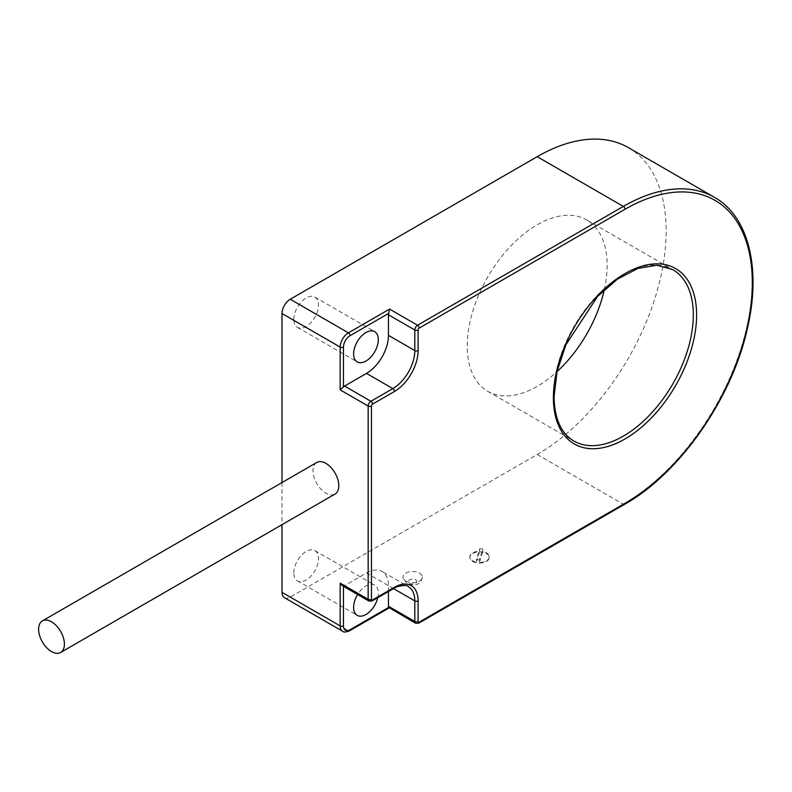 <?xml version="1.0" encoding="UTF-8"?>
<svg xmlns="http://www.w3.org/2000/svg" width="792" height="792" viewBox="0 0 792 792"><rect width="100%" height="100%" fill="white"/><g stroke="black" fill="none" stroke-linecap="round" stroke-linejoin="round"><path stroke-width="0.59" stroke-dasharray="3.96 2.97" d="M284.417 597.663A11.642 6.722 120 0 0 290.238 597.089L537.184 454.509A182.388 105.296 120 0 0 656.34 293.792A182.388 105.296 120 0 0 628.383 147.639M282.002 482.556L282.002 524.67M293.802 319.374A17.464 10.078 -60 0 1 301.425 301.802A17.464 10.078 -60 0 1 314.879 297.119A17.464 10.078 -60 0 1 318.503 305.118A17.464 10.078 -60 0 1 310.88 322.69A17.464 10.078 -60 0 1 297.416 327.363A17.464 10.078 -60 0 1 293.802 319.374M293.802 572.844A17.464 10.078 -60 0 1 301.425 555.271A17.464 10.078 -60 0 1 314.879 550.598A17.464 10.078 -60 0 1 318.503 558.588A17.464 10.078 -60 0 1 310.88 576.16A17.464 10.078 -60 0 1 297.416 580.843A17.464 10.078 -60 0 1 293.802 572.844M604.286 289.783A98.951 57.133 120 0 0 607.157 265.191A98.951 57.133 120 0 0 586.664 219.899A98.951 57.133 120 0 0 510.414 246.411A98.951 57.133 120 0 0 467.221 345.985A98.951 57.133 120 0 0 487.714 391.288A98.951 57.133 120 0 0 557.043 371.606M377.744 597.722A17.464 10.078 120 0 0 378.319 593.119A17.464 10.078 120 0 0 374.695 585.13A17.464 10.078 120 0 0 357.637 594.535M388.466 591.535L388.466 585.674A31.046 17.919 120 0 0 382.041 571.468A31.046 17.919 120 0 0 366.518 573.002L344.57 585.674A3.881 2.237 -60 0 1 343.471 586.05L343.471 586.357M316.79 462.469A18.236 10.534 -120 0 0 313.988 477.091A18.236 10.534 -120 0 0 325.908 493.159A18.236 10.534 -120 0 0 335.026 494.06M419.473 573.161A9.702 5.603 180 0 1 422.314 577.12A9.702 5.603 180 0 1 416.325 582.298A9.702 5.603 180 0 1 405.752 581.081A9.702 5.603 180 0 1 402.91 577.12A9.702 5.603 180 0 1 408.9 571.953A9.702 5.603 180 0 1 419.473 573.161M486.427 553.519A9.702 5.603 180 0 1 489.268 557.479A9.702 5.603 180 0 1 483.278 562.657A9.702 5.603 180 0 1 472.705 561.439A9.702 5.603 180 0 1 469.864 557.479A9.702 5.603 180 0 1 475.853 552.301A9.702 5.603 180 0 1 486.427 553.519M479.427 562.449L482.754 551.559A9.702 5.603 180 0 1 486.427 552.885A9.702 5.603 180 0 1 489.268 556.845A9.702 5.603 180 0 1 479.427 562.449L479.427 559.914A9.702 5.603 180 0 1 476.378 559.597L479.704 548.707A9.702 5.603 180 0 1 482.754 549.024L479.427 559.914M476.378 562.132L479.704 551.242A9.702 5.603 180 0 0 469.864 556.845A9.702 5.603 180 0 0 472.705 560.805A9.702 5.603 180 0 0 476.378 562.132L476.378 559.597M479.704 551.242L479.704 548.707M482.754 551.559L482.754 549.024M388.694 607.405L348.411 630.67L290.238 597.089M342.392 585.733L343.471 586.05M624.512 504.365A2.327 1.346 60 0 1 623.344 504.247A182.388 105.296 120 0 0 742.49 343.53A182.388 105.296 120 0 0 714.542 197.386M537.184 454.509L623.344 504.247L417.552 623.066L389.565 606.91M415.632 579.813A4.267 2.465 180 0 1 415.632 583.298A4.267 2.465 180 0 1 409.593 583.298A4.267 2.465 180 0 1 409.593 579.813A4.267 2.465 180 0 1 415.632 579.813M418.72 623.175A2.327 1.346 60 0 1 417.552 623.066A3.881 2.237 120 0 1 415.612 623.254M349.569 630.788A2.327 1.346 60 0 1 348.411 630.67A11.642 6.722 120 0 1 342.589 631.244M344.57 585.674L370.903 600.89L392.862 588.208A31.046 17.919 -60 0 1 408.375 586.674L382.041 571.468M368.963 601.078A3.881 2.237 120 0 0 370.903 600.89A2.327 1.346 60 0 0 372.072 600.999M394.02 588.327A2.327 1.346 60 0 1 392.862 588.208L366.518 573.002M393.535 588.604L388.466 585.674M487.714 391.288L573.873 441.035A98.951 57.133 -60 0 1 553.38 395.733A98.951 57.133 -60 0 1 596.574 296.149A98.951 57.133 -60 0 1 672.824 269.636L586.664 219.899M314.879 550.598L374.695 585.13M297.416 580.843L357.242 615.374M314.879 297.119L374.695 331.66M297.416 327.363L357.242 361.904M489.268 556.845L489.268 557.479M469.864 556.845L469.864 557.479M422.314 577.12C421.096 584.308 415.958 586.456 406.88 583.575L402.91 577.12"/><path stroke-width="1.19" d="M624.997 503.296A180.051 103.96 120 0 0 752.311 282.784A180.051 103.96 120 0 0 624.997 209.276L419.196 328.086A1.554 0.901 120 0 0 418.107 329.987L418.107 350.579A33.373 19.265 -60 0 1 394.505 391.456L372.557 404.128A1.554 0.901 120 0 0 371.458 406.029L371.458 599.297A1.554 0.901 120 0 0 372.557 599.93L394.505 587.258A33.373 19.265 -60 0 1 418.107 600.89L418.107 621.482A1.554 0.901 120 0 0 419.196 622.116L624.997 503.296A2.327 1.346 60 0 1 624.512 504.365C680.17 473.21 732.857 397.247 747.747 326.888C761.241 268.033 748.371 216.275 714.542 197.386L628.383 147.639A182.388 105.296 120 0 0 537.184 156.677L290.238 299.257A11.642 6.722 120 0 0 282.002 313.513L282.002 482.556M282.002 524.67L282.002 592.327A11.642 6.722 120 0 0 284.417 597.663L342.589 631.244C343.589 632.382 345.916 632.234 349.569 630.788L389.11 607.959M557.043 371.606A98.951 57.133 120 0 0 604.286 289.783M357.637 594.535A17.464 10.078 120 0 0 353.618 607.385A17.464 10.078 120 0 0 357.242 615.374A17.464 10.078 120 0 0 377.744 597.722M388.466 314.78A3.881 2.237 -60 0 1 388.694 313.375L350.054 335.689A9.316 5.376 120 0 0 343.471 347.094L343.471 386.961A3.881 2.237 -60 0 1 344.57 386.07L366.518 373.398A31.046 17.919 120 0 0 388.466 335.372L388.466 314.78L414.81 329.987L414.81 350.579A31.046 17.919 -60 0 1 392.862 388.605L370.903 401.277A3.881 2.237 120 0 0 368.161 406.029L368.161 599.297A3.881 2.237 120 0 0 368.963 601.078L372.072 600.999L394.02 588.327C394 586.971 407.613 583.813 408.375 586.674A31.046 17.919 -60 0 1 414.81 600.89L414.81 621.482A3.881 2.237 120 0 0 415.612 623.254L418.72 623.175L624.512 504.365M378.319 339.649A17.464 10.078 120 0 0 374.695 331.66A17.464 10.078 120 0 0 361.241 336.333A17.464 10.078 120 0 0 353.618 353.905A17.464 10.078 120 0 0 357.242 361.904A17.464 10.078 120 0 0 370.696 357.222A17.464 10.078 120 0 0 378.319 339.649M343.471 586.357L343.471 625.918A9.316 5.376 120 0 0 350.054 629.719L388.694 607.405A3.881 2.237 -60 0 1 388.466 606.276L388.466 591.535M343.471 386.961L340.174 389.872L340.174 347.094A2.327 1.346 180 0 0 343.471 347.094M60.638 652.479L335.026 494.06A18.236 10.534 -120 0 0 337.818 479.447A18.236 10.534 -120 0 0 325.908 463.379A18.236 10.534 -120 0 0 316.79 462.469L42.392 620.888A18.236 10.534 -120 0 0 39.6 635.511A18.236 10.534 -120 0 0 51.52 651.578A18.236 10.534 -120 0 0 60.638 652.479A18.236 10.534 -120 0 0 63.429 637.867A18.236 10.534 -120 0 0 51.52 621.799A18.236 10.534 -120 0 0 42.392 620.888M419.196 328.086A2.327 1.346 -120 0 0 417.552 325.235L389.565 309.078L388.694 313.375M388.694 607.405L415.612 623.254M371.458 599.297A2.327 1.346 180 0 1 368.161 599.297L340.174 583.14L342.392 585.733L368.963 601.078M340.174 583.14L340.174 625.918A11.642 6.722 120 0 0 342.589 631.244M282.002 592.327L340.174 625.918A2.327 1.346 180 0 0 343.471 625.918M282.002 313.513L340.174 347.094A11.642 6.722 120 0 1 348.411 332.838L389.565 309.078M371.458 406.029A2.327 1.346 180 0 1 368.161 406.029L340.174 389.872M553.38 397.633A101.277 58.479 -60 0 1 624.997 273.587A101.277 58.479 -60 0 1 696.613 314.939A101.277 58.479 -60 0 1 624.997 438.986A101.277 58.479 -60 0 1 553.38 397.633M537.184 156.677L623.344 206.415L417.552 325.235A3.881 2.237 120 0 0 414.81 329.987A2.327 1.346 180 0 0 418.107 329.987M418.107 350.579A2.327 1.346 180 0 1 414.81 350.579L388.466 335.372M394.505 391.456A2.327 1.346 -120 0 0 392.862 388.605L366.518 373.398M372.557 404.128A2.327 1.346 -120 0 0 370.903 401.277L344.57 386.07M350.054 335.689A2.327 1.346 -120 0 0 348.411 332.838L290.238 299.257M624.997 209.276A2.327 1.346 -120 0 0 623.344 206.415A182.388 105.296 120 0 1 714.542 197.386M419.196 622.116A2.327 1.346 60 0 1 418.72 623.175M418.107 621.482A2.327 1.346 180 0 1 414.81 621.482L388.466 606.276M350.054 629.719A2.327 1.346 60 0 1 349.569 630.788M372.557 599.93A2.327 1.346 60 0 1 372.072 600.999M394.505 587.258A2.327 1.346 60 0 1 394.02 588.327M418.107 600.89A2.327 1.346 180 0 1 414.81 600.89L393.535 588.604M672.824 269.636A98.951 57.133 -60 0 1 693.317 314.939A98.951 57.133 -60 0 1 650.123 414.523A98.951 57.133 -60 0 1 573.873 441.035C561.053 433.373 554.449 418.592 554.063 396.683L557.083 371.418L565.924 344.728L597.554 296.446L617.562 279.071L638.005 268.389L656.984 265.241L672.824 269.636"/></g></svg>
